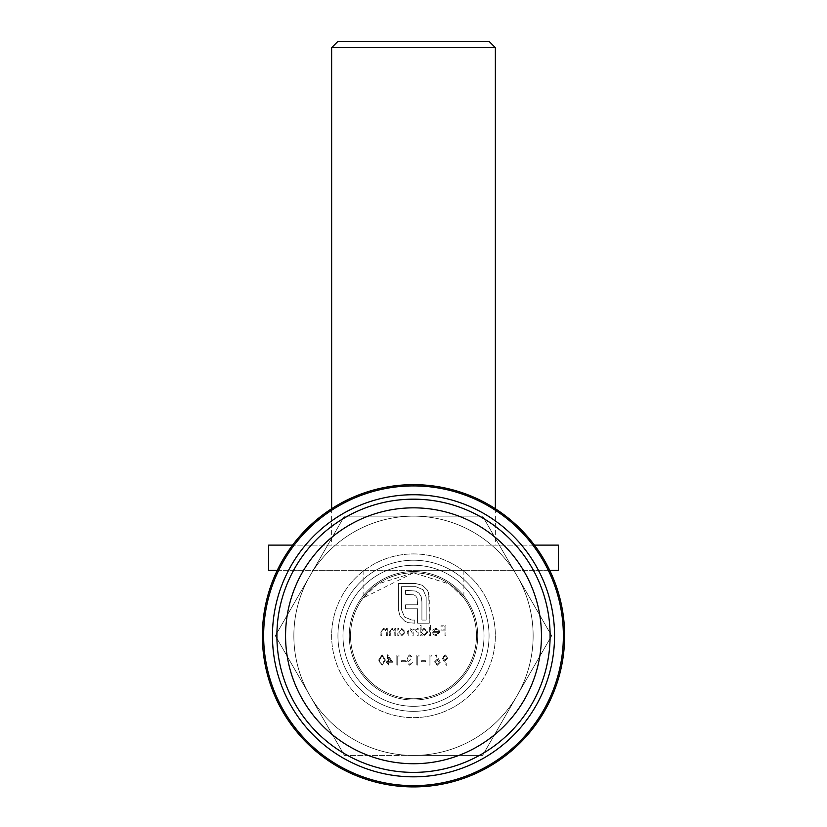 <?xml version="1.0" encoding="UTF-8"?>
<svg xmlns="http://www.w3.org/2000/svg" width="827" height="827" viewBox="0 0 827 827"><rect width="100%" height="100%" fill="white"/><g stroke="black" fill="none" stroke-linecap="round" stroke-linejoin="round"><path stroke-width="0.62" stroke-dasharray="4.13 3.1" d="M397.735 656.069L399.276 656.069L398.686 655.036L396.836 655.036L396.836 665.032L397.735 665.032L397.735 656.069L399.276 656.069L398.686 655.036L396.836 655.036L396.836 665.032L397.735 665.032L397.735 656.069M401.581 661.703L405.426 661.703L405.426 660.68L401.581 660.68L401.581 661.703L405.426 661.703L405.426 660.68L401.581 660.68L401.581 661.703M407.732 657.382L409.747 655.811L412.735 657.351L409.758 654.788L406.832 657.382L408 659.439L406.326 662.065L409.778 665.29L413.118 662.344L409.768 664.267L407.225 662.158L410.295 660.039L410.295 659.016L407.732 657.382L409.747 655.811L412.735 657.351L409.758 654.788L406.832 657.382L408 659.439L406.326 662.065L409.778 665.29L413.118 662.344L409.768 664.267L407.225 662.158L410.295 660.039L410.295 659.016L407.732 657.382M417.728 656.069L419.268 656.069L418.679 655.036L416.829 655.036L416.829 665.032L417.728 665.032L417.728 656.069L419.268 656.069L418.679 655.036L416.829 655.036L416.829 665.032L417.728 665.032L417.728 656.069M421.574 661.703L425.419 661.703L425.419 660.68L421.574 660.68L421.574 661.703L425.419 661.703L425.419 660.68L421.574 660.68L421.574 661.703M430.03 656.069L431.57 656.069L430.981 655.036L429.13 655.036L429.13 665.032L430.03 665.032L430.03 656.069L431.57 656.069L430.981 655.036L429.13 655.036L429.13 665.032L430.03 665.032L430.03 656.069M440.284 662.251L436.18 654.788L435.498 655.325L438.134 659.367L437.101 659.274L434.134 662.231L437.256 665.29L440.284 662.251L436.18 654.788L435.498 655.325L438.134 659.367L437.101 659.274L434.134 662.231L437.256 665.29L440.284 662.251M429.709 635.787L430.609 635.787L430.609 625.532L429.709 625.532L429.709 635.787L430.609 635.787L430.609 625.532L429.709 625.532L429.709 635.787M421.129 629.895L421.129 625.532L420.23 625.532L420.23 635.787L421.129 635.787L421.129 634.516L424.106 635.911L427.921 632.107L424.086 628.344L421.129 629.895L421.129 625.532L420.23 625.532L420.23 635.787L421.129 635.787L421.129 634.516L424.106 635.911L427.921 632.107L424.086 628.344L421.129 629.895M386.395 635.787L387.294 635.787L387.294 628.479L386.395 628.479L386.395 629.792L383.614 628.344L380.885 632.055L380.885 635.787L381.785 635.787L381.888 630.681L383.769 629.244L386.261 631.177L386.395 635.787L387.294 635.787L387.294 628.479L386.395 628.479L386.395 629.792L383.614 628.344L380.885 632.055L380.885 635.787L381.785 635.787L381.888 630.681L383.769 629.244L386.261 631.177L386.395 635.787M394.851 635.787L395.751 635.787L395.751 628.479L394.851 628.479L394.851 629.792L392.07 628.344L389.341 632.055L389.341 635.787L390.241 635.787L390.344 630.681L392.225 629.244L394.717 631.177L394.851 635.787L395.751 635.787L395.751 628.479L394.851 628.479L394.851 629.792L392.07 628.344L389.341 632.055L389.341 635.787L390.241 635.787L390.344 630.681L392.225 629.244L394.717 631.177L394.851 635.787M398.697 629.833L398.697 628.479L397.797 628.479L397.797 635.787L398.697 635.787L398.697 634.516L401.684 635.911L405.488 632.107L401.653 628.344L398.697 629.833L398.697 628.479L397.797 628.479L397.797 635.787L398.697 635.787L398.697 634.516L401.684 635.911L405.488 632.107L401.653 628.344L398.697 629.833M427.259 589.94L422.463 585.299L415.805 583.562L398.387 583.562L398.387 609.757L400.134 616.363L404.775 621.17L408.104 622.638L414.761 623.186L414.761 620.074L411.877 620.074L404.558 617.076L401.498 609.757L401.498 586.674L415.805 586.674L423.114 589.723L426.174 596.991L426.174 620.074L421.915 620.074L421.915 601.736L421.201 596.712L419.02 593.166L415.412 591.036L405.592 590.323L405.592 594.365L413.841 594.809L415.857 596.112L417.159 598.241L417.604 604.795L405.592 604.795L405.592 608.775L417.604 608.775L417.552 623.186L429.285 623.186L428.737 593.279L427.259 589.94L422.463 585.299L415.805 583.562L398.387 583.562L398.387 609.757L400.134 616.363L404.775 621.17L408.104 622.638L414.761 623.186L414.761 620.074L411.877 620.074L404.558 617.076L401.498 609.757L401.498 586.674L415.805 586.674L423.114 589.723L426.174 596.991L426.174 620.074L421.915 620.074L421.915 601.736L421.201 596.712L419.02 593.166L415.412 591.036L405.592 590.323L405.592 594.365L413.841 594.809L415.857 596.112L417.159 598.241L417.604 604.795L405.592 604.795L405.592 608.775L417.604 608.775L417.552 623.186L429.285 623.186L429.285 596.991L427.259 589.94M444.967 635.787L445.856 635.787L445.856 625.791L440.987 625.791L440.987 626.814L444.967 626.814L444.967 629.885L440.987 629.885L440.987 630.908L444.967 630.908L444.967 635.787L445.856 635.787L445.856 625.791L440.987 625.791L440.987 626.814L444.967 626.814L444.967 629.885L440.987 629.885L440.987 630.908L444.967 630.908L444.967 635.787M350.534 635.787A62.966 62.966 0 0 1 444.988 581.247A62.966 62.966 0 0 1 444.988 690.318A62.966 62.966 0 0 1 350.534 635.787A62.966 62.966 0 0 1 444.988 581.247A62.966 62.966 0 0 1 444.988 690.318A62.966 62.966 0 0 1 350.534 635.787M378.642 660.039L382.095 665.29L385.434 660.039L382.095 654.788L378.642 660.039L382.095 665.29L385.434 660.039L382.095 654.788L378.642 660.039M442.083 657.858L446.311 665.29L447.025 664.794L444.244 660.732L445.298 660.804L448.358 657.847L445.174 654.788L442.083 657.858L446.311 665.29L447.025 664.794L444.244 660.732L445.298 660.804L448.358 657.847L445.174 654.788L442.083 657.858M417.284 635.787L418.183 635.787L418.183 628.479L417.284 628.479L417.284 629.75L414.761 628.344L412.435 630.112L409.758 628.344L407.287 631.828L407.287 635.787L408.187 635.787L408.187 631.818L409.913 629.244L412.28 632.944L412.28 635.787L413.18 635.787L413.18 632.066L414.916 629.244L417.284 632.707L417.284 635.787L418.183 635.787L418.183 628.479L417.284 628.479L417.284 629.75L414.761 628.344L412.435 630.112L409.758 628.344L407.287 631.828L407.287 635.787L408.187 635.787L408.187 631.818L409.913 629.244L412.28 632.944L412.28 635.787L413.18 635.787L413.18 632.066L414.916 629.244L417.284 632.707L417.284 635.787M438.817 632.324L436.149 635.012L433.462 633.472L432.655 633.895L436.036 635.911L439.706 632.148L438.868 629.709L436.015 628.344L433.069 629.792L432.273 632.324L438.817 632.324L436.149 635.012L433.462 633.472L432.655 633.895L436.036 635.911L439.706 632.148L438.868 629.709L436.015 628.344L433.069 629.792L432.273 632.324L438.817 632.324M388.38 662.727L393.125 662.727L387.481 654.788L387.481 661.703L386.333 661.703L386.333 662.727L387.481 662.727L387.481 665.032L388.38 665.032L388.38 662.727L393.125 662.727L387.667 654.788L387.481 661.703L386.333 661.703L386.333 662.727L387.481 662.727L387.481 665.032L388.38 665.032L388.38 662.727M476.466 635.787A62.966 62.966 0 0 0 382.012 581.247A62.966 62.966 0 0 0 382.012 690.318A62.966 62.966 0 0 0 476.466 635.787M489.067 635.787A75.567 75.567 0 0 1 413.5 711.344A75.567 75.567 0 0 1 337.933 635.787A75.567 75.567 0 0 1 451.284 570.341A75.567 75.567 0 0 1 451.284 701.224A75.567 75.567 0 0 1 337.933 635.787A75.567 75.567 0 0 1 413.5 560.22A75.567 75.567 0 0 1 489.067 635.787M413.5 572.811L363.125 598.004L377.557 584.079L413.376 572.811L449.392 584.048L463.875 598.004L449.433 584.069L413.5 572.811M268.672 545.107L558.328 545.107M534.397 545.107L292.603 545.107M268.672 570.299L558.328 570.299M549.697 570.299L277.303 570.299M413.5 570.299L463.875 570.299L413.5 570.299M489.067 41.35L337.933 41.35M331.637 47.646L495.363 47.646M413.5 545.107L495.363 545.107L413.5 545.107M379.541 660.039L382.064 655.811L384.534 660.039L382.064 664.267L379.913 662.551L379.541 660.039L382.064 655.811L384.534 660.039L382.064 664.267L379.913 662.551L379.541 660.039M401.653 635.012L398.697 632.148L401.643 629.244L404.589 632.117L401.653 635.012L398.697 632.148L401.643 629.244L404.589 632.117L401.653 635.012M445.226 655.811L447.459 657.796L445.133 659.781L442.972 657.796L445.226 655.811L447.459 657.796L445.133 659.781L442.972 657.796L445.226 655.811M424.075 635.012L421.129 632.148L424.065 629.244L427.021 632.117L424.075 635.012L421.129 632.148L424.065 629.244L427.021 632.117L424.075 635.012M438.713 631.425L433.172 631.425L435.963 629.244L437.845 629.936L438.713 631.425L433.172 631.425L435.963 629.244L437.845 629.936L438.713 631.425M437.214 664.267L435.033 662.282L437.287 660.297L439.385 662.282L437.214 664.267L435.033 662.282L437.287 660.297L439.385 662.282L437.214 664.267M391.357 661.703L388.38 661.703L388.38 657.362L391.357 661.703L388.38 661.703L388.38 657.362L391.357 661.703M344.425 755.423L309.887 695.6A119.646 119.646 0 0 0 413.5 755.423L344.425 755.423L275.35 635.787L344.425 516.141L482.575 516.141L551.65 635.787L482.575 755.423L413.5 755.423A119.646 119.646 0 0 0 517.113 575.964A119.646 119.646 0 0 0 309.887 575.964L344.425 516.141L482.575 516.141L551.65 635.787L482.575 755.423L344.425 755.423M263.637 635.787A149.863 149.863 0 0 0 488.437 765.575A149.863 149.863 0 0 0 488.437 505.99A149.863 149.863 0 0 0 263.637 635.787M275.35 635.787L309.887 575.964A119.646 119.646 0 0 0 309.887 695.6L275.35 635.787M293.854 635.787A119.646 119.646 0 0 0 473.323 739.4A119.646 119.646 0 0 0 473.323 532.174A119.646 119.646 0 0 0 293.854 635.787M413.5 484.653A151.124 151.124 0 0 1 544.383 711.344A151.124 151.124 0 0 1 282.617 711.344A151.124 151.124 0 0 1 413.5 484.653A151.124 151.124 0 0 1 544.383 711.344A151.124 151.124 0 0 1 282.617 711.344A151.124 151.124 0 0 1 413.5 484.653A151.124 151.124 0 0 1 544.383 711.344A151.124 151.124 0 0 1 282.617 711.344A151.124 151.124 0 0 1 413.5 484.653M413.5 553.925A81.863 81.863 0 0 1 484.395 676.713A81.863 81.863 0 0 1 342.605 676.713A81.863 81.863 0 0 1 413.5 553.925A81.863 81.863 0 0 1 484.395 676.713A81.863 81.863 0 0 1 342.605 676.713A81.863 81.863 0 0 1 413.5 553.925A81.863 81.863 0 0 1 484.395 676.713A81.863 81.863 0 0 1 342.605 676.713A81.863 81.863 0 0 1 413.5 553.925A81.863 81.863 0 0 1 484.395 676.713A81.863 81.863 0 0 1 342.605 676.713A81.863 81.863 0 0 1 413.5 553.925M309.887 695.6L342.605 752.281L309.887 695.6A119.646 119.646 0 0 1 309.887 575.964L277.169 632.634L309.887 575.964A119.646 119.646 0 0 1 413.5 516.141L348.064 516.141L413.5 516.141A119.646 119.646 0 0 1 517.113 575.964L549.831 632.634L517.113 575.964A119.646 119.646 0 0 1 517.113 695.6L484.395 752.281L517.113 695.6A119.646 119.646 0 0 1 413.5 755.423L478.936 755.423L413.5 755.423A119.646 119.646 0 0 1 309.887 575.964A119.646 119.646 0 0 1 517.113 575.964A119.646 119.646 0 0 1 413.5 755.423A119.646 119.646 0 0 1 309.887 695.6L277.169 638.93L277.169 632.634L277.169 638.93L342.605 752.281L348.064 755.423L342.605 752.281L309.887 695.6A119.646 119.646 0 0 1 309.887 575.964L277.169 632.634L342.605 519.294L348.064 516.141L342.605 519.294L309.887 575.964A119.646 119.646 0 0 1 413.5 516.141L348.064 516.141L478.936 516.141L484.395 519.294L478.936 516.141L413.5 516.141A119.646 119.646 0 0 1 517.113 575.964L549.831 632.634L549.831 638.93L549.831 632.634L484.395 519.294L517.113 575.964A119.646 119.646 0 0 1 517.113 695.6L484.395 752.281L478.936 755.423L484.395 752.281L517.113 695.6A119.646 119.646 0 0 1 413.5 755.423L478.936 755.423L413.5 755.423A119.646 119.646 0 0 1 309.887 575.964A119.646 119.646 0 0 1 517.113 575.964A119.646 119.646 0 0 1 413.5 755.423A119.646 119.646 0 0 1 309.887 695.6M413.5 706.31A70.522 70.522 0 0 1 352.426 600.516A70.522 70.522 0 0 1 474.574 600.516A70.522 70.522 0 0 1 413.5 706.31A70.522 70.522 0 0 0 474.574 600.516A70.522 70.522 0 0 0 352.426 600.516A70.522 70.522 0 0 0 413.5 706.31A70.522 70.522 0 0 1 352.426 600.516A70.522 70.522 0 0 1 474.574 600.516A70.522 70.522 0 0 1 413.5 706.31A70.522 70.522 0 0 0 474.574 600.516A70.522 70.522 0 0 0 352.426 600.516A70.522 70.522 0 0 0 413.5 706.31M413.5 700.014A64.227 64.227 0 0 0 469.126 603.669A64.227 64.227 0 0 0 357.874 603.669A64.227 64.227 0 0 0 413.5 700.014A64.227 64.227 0 0 1 357.874 603.669A64.227 64.227 0 0 1 469.126 603.669A64.227 64.227 0 0 1 413.5 700.014A64.227 64.227 0 0 0 469.126 603.669A64.227 64.227 0 0 0 357.874 603.669A64.227 64.227 0 0 0 413.5 700.014A64.227 64.227 0 0 1 357.874 603.669A64.227 64.227 0 0 1 469.126 603.669A64.227 64.227 0 0 1 413.5 700.014M478.936 755.423L484.395 752.281L478.936 755.423M549.831 638.93L549.831 632.634L549.831 638.93M484.395 519.294L478.936 516.141L484.395 519.294M348.064 516.141L342.605 519.294L348.064 516.141M277.169 632.634L277.169 638.93L277.169 632.634M342.605 752.281L348.064 755.423L342.605 752.281M363.125 570.299L363.125 598.004M463.875 570.299L463.875 598.004M331.637 508.75L331.637 545.107M495.363 508.75L495.363 545.107"/><path stroke-width="1.24" d="M549.697 570.299L558.328 570.299L558.328 545.107L534.397 545.107M292.603 545.107L268.672 545.107L268.672 570.299L277.303 570.299M331.637 47.646L337.933 41.35L489.067 41.35L495.363 47.646L331.637 47.646L331.637 508.75M541.447 635.787A127.947 127.947 0 0 0 349.532 524.98A127.947 127.947 0 0 0 349.532 746.585A127.947 127.947 0 0 0 541.447 635.787M563.363 635.787A149.863 149.863 0 0 1 413.5 785.65A149.863 149.863 0 0 1 263.637 635.787A149.863 149.863 0 0 1 413.5 485.914A149.863 149.863 0 0 1 563.363 635.787A149.863 149.863 0 0 1 413.5 785.65A149.863 149.863 0 0 1 263.637 635.787A149.863 149.863 0 0 1 413.5 485.914A149.863 149.863 0 0 1 563.363 635.787M413.5 484.653A151.124 151.124 0 0 1 544.383 711.344A151.124 151.124 0 0 1 282.617 711.344A151.124 151.124 0 0 1 413.5 484.653M554.555 635.787A141.055 141.055 0 0 0 342.978 513.629A141.055 141.055 0 0 0 342.978 757.935A141.055 141.055 0 0 0 554.555 635.787M550.11 635.787A136.61 136.61 0 0 1 345.2 754.09A136.61 136.61 0 0 1 345.2 517.475A136.61 136.61 0 0 1 550.11 635.787M495.363 47.646L495.363 508.75"/></g></svg>
